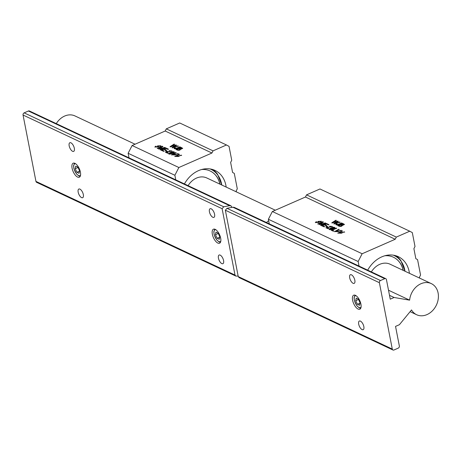 <?xml version="1.0" encoding="UTF-8"?>
<svg xmlns="http://www.w3.org/2000/svg" width="461" height="461" viewBox="0 0 461 461"><rect width="100%" height="100%" fill="white"/><g stroke="black" fill="none" stroke-linecap="round" stroke-linejoin="round"><path stroke-width="0.69" d="M334.882 227.578L334.888 227.584C335.418 228.529 328.157 230.817 329.304 228.927C331.73 227.29 333.591 226.841 334.882 227.578L334.882 227.578M329.229 229.203L329.333 229.082C331.759 227.446 333.62 226.996 334.917 227.734M342.385 225.573L342.304 225.343C341.935 226.368 340.852 226.656 339.065 226.207L337.821 225.619L342.765 223.452L344.459 224.438L342.385 225.498M337.389 221.464L332.248 223.003L331.805 222.79L335.885 220.22L336.328 220.427L332.709 222.588L337.734 221.09L338.253 221.332L334.726 223.539L339.653 221.995L340.091 222.196L334.248 223.942L333.833 223.746L337.389 221.464L333.862 223.902M342.488 231.024L338.564 233.07L341.342 233.082L344.194 231.831L344.626 232.033L337.804 233.174L342.05 230.823L342.488 231.024M324.636 226.593L324.054 226.847L321.611 225.7L326.555 223.527L328.918 224.645L328.336 224.899L326.405 223.988L324.89 224.651L326.699 225.504L326.117 225.757L324.308 224.905L322.625 225.648L324.636 226.593M327.771 226.691L327.16 226.962L325.927 226.38L326.538 226.109L327.771 226.691M409.737 231.209L319.974 188.975L306.553 194.853L305.441 197.02L395.204 239.253L396.316 237.092L409.737 231.209L412.307 232.598L415.009 246.491L413.897 248.652L415.845 258.684L417.557 259.612L420.559 275.044L419.447 277.211L419.619 278.11M305.441 197.02L272.37 211.513L268.383 219.269L358.145 261.508L362.133 253.752L272.37 211.513M362.133 253.752L395.204 239.253M320.193 221.845L320.672 221.349L318.534 221.338L319.271 222.294L315.33 222.571L316.183 221.701L316.649 221.868L316.096 222.45L318.482 222.45L317.773 221.522L321.392 221.257L320.654 222.018L320.193 221.845M329.569 226.23L332.433 226.455L327.097 227.751L328.705 228.506L328.123 228.76L325.956 227.746L331.759 226.524L329.569 226.23M322.406 222.248L318.194 224.092L317.779 223.896L322.723 221.729L323.374 222.035L320.072 224.328L325.264 222.922L325.846 223.199L320.902 225.366L320.481 225.17L324.625 223.355L319.145 224.536L322.406 222.248L319.173 224.691M333.868 230.938L333.286 231.192L331.24 230.229L336.184 228.062L336.616 228.264L332.254 230.177L333.868 230.938M342.074 223.13C338.409 225.014 336.328 225.446 335.839 224.426L336.732 223.833L337.204 223.983L336.547 224.49L337.1 224.726L341.641 222.928L342.074 223.13M335.804 224.599L336.732 223.833M339.187 229.474L335.262 231.514L338.04 231.526L340.892 230.275L341.324 230.483L334.502 231.618L338.749 229.267L339.187 229.474M393.406 257.215A24.946 19.944 -64.8 0 1 403.127 270.348M384.86 255.763A24.946 19.944 -64.8 0 1 393.452 257.238A24.946 19.944 -64.8 0 1 403.219 270.394M393.279 255.158A26.784 21.413 -64.8 0 1 405.006 271.229L400.822 260.517A27.527 22.007 -64.8 0 0 395.918 255.751M371.376 271.892A17.201 13.755 -64.8 0 1 390.058 264.199L431.294 283.601A17.201 13.755 -64.8 0 1 436.417 305.026A17.201 13.755 -64.8 0 1 416.646 314.736A17.201 13.755 -64.8 0 1 411.523 309.93L399.399 324.705L395.538 326.394L399.347 345.975A1.723 1.377 -64.8 0 1 398.235 348.136L393.994 349.997A1.723 1.377 -64.8 0 1 392.962 350.008A1.723 1.377 -64.8 0 1 392.282 349.069L379.38 282.697A1.723 1.377 -64.8 0 1 380.492 280.536L384.733 278.675A1.723 1.377 -64.8 0 1 385.765 278.663A1.723 1.377 -64.8 0 1 386.445 279.602L390.248 299.183L394.109 297.489L409.622 300.151A17.201 13.755 -64.8 0 1 431.294 283.601M409.437 273.315A27.527 22.007 115.2 0 0 398.287 256.662A27.527 22.007 115.2 0 0 367.699 270.163M359.033 266.083L358.145 261.508M268.383 219.269L269.27 223.85M306.553 194.853L396.316 237.092M325.956 226.535L326.538 226.109M326.567 226.265L327.8 226.847M315.353 222.646L316.183 221.701M316.211 221.856L316.678 222.023M316.119 222.53L318.482 222.525M317.796 221.597L321.398 221.338M320.378 221.914L320.672 221.43M318.568 221.424L319.277 222.375M321.64 225.85L326.555 223.527M326.584 223.683L328.947 224.795M326.728 225.66L324.89 224.651M324.665 226.743L322.625 225.648M328.733 228.662L327.097 227.751M325.99 227.895L326.428 227.578M326.457 227.734L331.759 226.605M329.73 226.334L332.433 226.535M338.593 233.145L341.37 233.237L344.194 231.831M344.223 231.987L344.655 232.188M337.832 233.249L342.05 230.823M342.085 230.978L342.517 231.18M317.808 224.046L322.723 221.729M322.752 221.879L323.403 222.19M325.264 222.922L320.072 224.328M325.293 223.078L325.875 223.349M320.516 225.32L324.625 223.355M331.839 222.945L335.885 220.22M335.913 220.37L336.357 220.583M337.734 221.09L332.709 222.588M337.763 221.24L338.288 221.487M339.653 221.995L334.726 223.539M339.682 222.144L340.12 222.352M331.269 230.385L336.184 228.062M336.213 228.218L336.645 228.42M333.897 231.088L332.254 230.177M339.97 226.08L338.835 225.567L340.356 226.138L341.722 225.515L340.535 224.824L338.835 225.567M339.999 226.236L341.716 225.596M343.716 224.628L341.146 224.726L343.722 224.547L342.609 223.913L341.117 224.57M337.85 225.775L342.765 223.452M342.794 223.608L344.459 224.519M336.761 223.988L337.233 224.138M336.588 224.565L337.1 224.726M337.129 224.882L341.641 222.928M341.67 223.078L342.102 223.285M329.915 229.198L330.935 229.48L334.231 227.751M333.28 227.457L329.88 229.129L330.906 229.324L334.231 227.671L333.28 227.457M335.291 231.595L338.069 231.681L340.892 230.275M340.921 230.431L341.353 230.633M334.53 231.693L338.749 229.267M338.783 229.422L339.215 229.63M385.765 278.663L234.251 207.369L232.857 207.214L226.996 208.309L225.348 210.216L238.251 276.588L239.103 277.608L392.962 350.008M389.499 295.322L394.109 297.489M409.622 300.151L388.508 290.217M352.602 300.249A7.653 3.394 -113.7 0 0 359.834 309.216A7.653 3.394 -113.7 0 0 359.868 300.843A7.653 3.394 -113.7 0 0 353.691 295.196A7.653 3.394 -113.7 0 0 352.602 300.249M354.832 280.259A4.731 2.098 -113.7 0 0 350.366 274.721A4.731 2.098 -113.7 0 0 350.343 279.89A4.731 2.098 -113.7 0 0 354.163 283.382A4.731 2.098 -113.7 0 0 354.832 280.259M363.833 326.567A4.731 2.098 66.3 0 1 363.164 329.69A4.731 2.098 66.3 0 1 359.344 326.198A4.731 2.098 66.3 0 1 359.367 321.029A4.731 2.098 66.3 0 1 363.833 326.567M357.413 304.289L359.574 305.303L360.053 302.727L358.37 299.131L356.215 298.117L355.736 300.693L357.413 304.289L359.972 303.171M358.531 299.466L355.736 300.693M169.078 150.712L171.941 150.937L166.611 152.234L168.213 152.989L167.631 153.242L165.47 152.222L171.273 151.006L169.078 150.712M161.915 146.725L157.708 148.575L157.287 148.373L162.232 146.206L162.883 146.517L159.587 148.811L164.773 147.405L165.355 147.676L160.411 149.848L159.996 149.646L164.133 147.837L158.653 149.018L161.915 146.725L158.682 149.174M159.702 146.327L160.186 145.832L158.042 145.82L158.78 146.777L154.838 147.053L155.697 146.183L156.158 146.35L155.605 146.932L157.99 146.932L157.282 146.004L160.906 145.739L160.163 146.5L159.702 146.327M174.396 152.061L174.396 152.067C174.932 153.012 167.666 155.299 168.812 153.409C171.238 151.773 173.1 151.323 174.396 152.061L174.396 152.061M168.738 153.68L168.847 153.565C171.273 151.923 173.129 151.473 174.425 152.211M179.456 154.314L175.532 156.354L178.309 156.365L181.161 155.115L181.594 155.317L174.771 156.458L179.018 154.107L179.456 154.314M178.868 167.516L132.117 145.515L128.123 153.271L174.875 175.272L178.868 167.516L211.939 153.017L213.051 150.856L226.472 144.973L229.042 146.362L231.739 160.255L230.627 162.416L232.58 172.449L234.292 173.376L237.288 188.808L236.176 190.975L236.355 191.868M226.472 144.973L179.721 122.978L166.3 128.855L165.188 131.022L211.939 153.017M165.188 131.022L132.117 145.515M164.145 151.07L163.563 151.329L161.12 150.177L166.064 148.01L168.432 149.122L167.844 149.381L165.914 148.471L164.398 149.134L166.208 149.986L165.632 150.24L163.816 149.387L162.134 150.125L164.145 151.07M175.624 145.348L170.489 146.886L170.046 146.673L174.12 144.103L174.563 144.31L170.95 146.471L175.969 144.973L176.494 145.215L172.967 147.422L177.894 145.878L178.326 146.079L172.489 147.825L172.068 147.629L175.624 145.348L172.103 147.785M180.626 149.456L180.545 149.226C180.17 150.251 179.093 150.54 177.306 150.09L176.056 149.502L181 147.336L182.7 148.321L180.62 149.381M180.314 147.013C176.649 148.897 174.569 149.329 174.079 148.309L174.973 147.716L175.445 147.866L174.788 148.373L175.341 148.609L179.876 146.811L180.314 147.013M174.045 148.482L174.973 147.716M176.154 152.758L172.23 154.798L175.007 154.81L177.86 153.559L178.292 153.767L171.469 154.902L175.716 152.556L176.154 152.758M167.28 151.173L166.669 151.444L165.436 150.862L166.046 150.591L167.28 151.173M188.105 185.656A17.201 13.755 -64.8 0 1 206.793 177.963L275.332 210.216M210.135 170.979A24.946 19.944 -64.8 0 1 219.862 184.112M201.595 169.527A24.946 19.944 -64.8 0 1 210.181 171.002A24.946 19.944 -64.8 0 1 219.955 184.152M210.009 168.922A26.784 21.413 -64.8 0 1 221.741 184.994L217.557 174.281A27.527 22.007 -64.8 0 0 212.654 169.515M226.172 187.08A27.527 22.007 115.2 0 0 215.022 170.426A27.527 22.007 115.2 0 0 184.435 183.927M175.768 179.848L174.875 175.272M166.3 128.855L213.051 150.856M128.123 153.271L129.017 157.852M161.148 150.332L166.064 148.01M166.093 148.165L168.461 149.278M166.237 150.142L164.398 149.134M164.174 151.225L162.134 150.125M175.566 156.429L178.338 156.521L181.161 155.115M181.19 155.271L181.622 155.472M174.8 156.533L179.018 154.107M179.052 154.262L179.485 154.464M170.074 146.829L174.12 144.103M174.149 144.253L174.592 144.466M175.969 144.973L170.95 146.471M176.004 145.123L176.523 145.371M177.894 145.878L172.967 147.422M177.923 146.028L178.361 146.235M169.423 153.68L170.443 153.962L173.739 152.234M172.789 151.934L169.389 153.605L170.414 153.807L173.745 152.153L172.789 151.934M178.205 149.963L177.076 149.45L178.591 150.021L179.957 149.399L178.776 148.707L177.076 149.45M178.24 150.119L179.957 149.479M181.951 148.511L179.387 148.609L181.962 148.43L180.85 147.797L179.358 148.454M176.09 149.658L181 147.336M181.029 147.491L182.7 148.402M154.867 147.128L155.697 146.183M155.726 146.339L156.187 146.506M155.634 147.013L157.99 147.007M157.305 146.074L160.912 145.82M159.886 146.396L160.18 145.912M158.077 145.906L158.786 146.852M175.001 147.872L175.474 148.021M174.828 148.448L175.341 148.609M175.37 148.765L179.876 146.811M179.905 146.961L180.343 147.168M157.316 148.528L162.232 146.206M162.26 146.362L162.917 146.667M164.773 147.405L159.587 148.811M164.802 147.56L165.384 147.831M160.025 149.802L164.133 147.837M172.264 154.879L175.036 154.965L177.86 153.559M177.888 153.715L178.321 153.922M171.498 154.977L175.716 152.556M175.75 152.706L176.183 152.914M168.242 153.138L166.611 152.234M165.499 152.378L165.937 152.061M165.966 152.216L171.267 151.087M169.245 150.816L171.947 151.018M165.464 151.018L166.046 150.591M166.075 150.747L167.308 151.329M231.969 207.375L231.013 205.848L229.618 205.687L223.758 206.782L222.11 208.689L235.006 275.067L235.865 276.087L238.147 276.076M235.006 275.067L35.952 181.398L23.05 115.025A1.723 1.377 -64.8 0 1 24.162 112.864L28.398 111.003A1.723 1.377 -64.8 0 1 29.435 110.992L231.013 205.848M83.326 194.577A4.731 2.098 66.3 0 1 82.652 197.7A4.731 2.098 66.3 0 1 78.831 194.208A4.731 2.098 66.3 0 1 78.854 189.033A4.731 2.098 66.3 0 1 83.326 194.577M74.325 148.269A4.731 2.098 -113.7 0 0 69.853 142.726A4.731 2.098 -113.7 0 0 69.83 147.9A4.731 2.098 -113.7 0 0 73.651 151.392A4.731 2.098 -113.7 0 0 74.325 148.269M72.089 168.253A7.653 3.394 -113.7 0 0 79.327 177.22A7.653 3.394 -113.7 0 0 79.361 168.847A7.653 3.394 -113.7 0 0 73.178 163.2A7.653 3.394 -113.7 0 0 72.089 168.253M223.579 260.569A4.731 2.098 66.3 0 1 222.905 263.692A4.731 2.098 66.3 0 1 219.09 260.206A4.731 2.098 66.3 0 1 219.108 255.031A4.731 2.098 66.3 0 1 223.579 260.569M214.578 214.267A4.731 2.098 -113.7 0 0 210.107 208.724A4.731 2.098 -113.7 0 0 210.089 213.898A4.731 2.098 -113.7 0 0 213.904 217.385A4.731 2.098 -113.7 0 0 214.578 214.267M212.348 234.251A7.653 3.394 -113.7 0 0 219.58 243.218A7.653 3.394 -113.7 0 0 219.615 234.845A7.653 3.394 -113.7 0 0 213.437 229.198A7.653 3.394 -113.7 0 0 212.348 234.251M268.654 220.663L266.446 222.519M56.277 123.623A17.201 13.755 -64.8 0 1 74.964 115.93L135.079 144.218M35.952 181.398A1.723 1.377 115.2 0 0 36.632 182.337L235.865 276.087M76.901 172.293L79.061 173.313L79.54 170.731L77.863 167.136L75.702 166.121L75.224 168.697L76.901 172.293L79.459 171.175M75.224 168.697L78.018 167.476M218.116 233.133L215.955 232.119L215.477 234.695L217.16 238.291L219.315 239.305L219.799 236.729L218.116 233.133M218.278 233.473L215.477 234.695M217.16 238.291L219.713 237.173M226.996 208.309L380.492 280.536M384.733 278.675L232.857 207.214M392.282 349.069L238.251 276.588M379.38 282.697L225.348 210.216M356.065 295.703A6.454 2.858 -113.7 0 0 354.526 300.676A6.454 2.858 -113.7 0 0 359.021 307.499A6.454 2.858 -113.7 0 0 361.067 307.124M24.162 112.864L223.758 206.782M222.11 208.689L23.05 115.025M229.618 205.687L28.398 111.003M75.552 163.713A6.454 2.858 -113.7 0 0 74.014 168.68A6.454 2.858 -113.7 0 0 78.508 175.503A6.454 2.858 -113.7 0 0 80.56 175.128M215.806 229.705A6.454 2.858 -113.7 0 0 214.267 234.678A6.454 2.858 -113.7 0 0 218.762 241.501A6.454 2.858 -113.7 0 0 220.813 241.126M410.106 311.653L416.646 314.736M354.993 295.167L354.06 297.794L354.411 300.641L356.906 305.822L359.361 307.965L360.738 308.276M74.48 163.171L73.553 165.799L73.904 168.645L76.393 173.826L78.848 175.975L80.226 176.281M214.734 229.169L213.806 231.797L214.158 234.643L216.653 239.824L219.102 241.967L220.485 242.279"/></g></svg>
